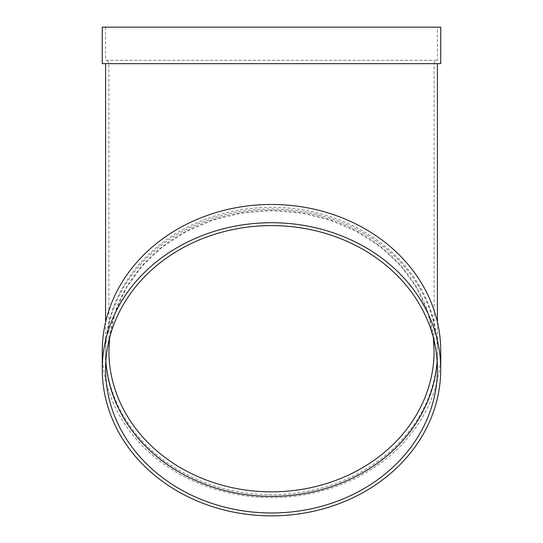 <?xml version="1.0" encoding="UTF-8"?>
<svg xmlns="http://www.w3.org/2000/svg" width="543" height="543" viewBox="0 0 543 543"><rect width="100%" height="100%" fill="white"/><g stroke="black" fill="none" stroke-linecap="round" stroke-linejoin="round"><path stroke-width="0.41" stroke-dasharray="2.71 2.04" d="M105.858 360.986A165.92 143.691 0 0 1 105.58 352.692A165.92 143.691 0 0 1 271.5 209.001A165.92 143.691 0 0 1 437.42 352.692A165.92 143.691 0 0 1 437.142 360.986M440.74 351.036A169.24 146.562 0 0 1 271.5 497.598A169.24 146.562 0 0 1 102.26 351.036M271.5 207.345A165.92 143.691 180 0 0 105.58 351.036A165.92 143.691 180 0 0 271.5 494.727A165.92 143.691 180 0 0 437.42 351.036A165.92 143.691 180 0 0 271.5 207.345M271.5 63.653L437.42 63.653L271.5 63.653M440.74 63.653L102.26 63.653M105.58 27.15L105.58 60.334L437.42 60.334L105.58 60.334C107.595 60.531 108.702 61.637 108.899 63.653L108.899 351.036A162.601 140.82 180 0 1 271.5 210.216A162.601 140.82 180 0 1 434.101 351.036L434.101 63.653L108.899 63.653L434.101 63.653C434.298 61.637 435.405 60.531 437.42 60.334L437.42 27.15L105.58 27.15L437.42 27.15M440.74 27.15L102.26 27.15M109.632 337.726L115.191 312.374L126.037 288.313L141.825 266.355L162.018 247.255L185.944 231.671L212.788 220.139L241.635 213.053L271.5 210.664L301.365 213.053L330.212 220.139L357.056 231.671L380.982 247.255L401.175 266.355L416.963 288.313L427.809 312.374L433.368 337.726M105.58 322.155L105.58 351.036M437.42 322.155L437.42 351.036M105.58 352.692L105.58 369.288M437.42 352.692L437.42 369.288"/><path stroke-width="0.81" d="M437.142 360.986A165.92 143.691 0 0 1 271.5 496.383A165.92 143.691 0 0 1 105.858 360.986M102.26 369.288L102.26 351.036A169.24 146.562 0 0 1 271.5 204.467A169.24 146.562 0 0 1 440.74 351.036L440.74 369.288A169.24 146.562 0 0 1 271.5 515.85A169.24 146.562 0 0 1 102.26 369.288A169.24 146.562 0 0 1 271.5 222.718A169.24 146.562 0 0 1 440.74 369.288M102.26 63.653L440.74 63.653L440.74 27.15L102.26 27.15L102.26 63.653M271.5 225.596A165.92 143.691 0 0 1 437.42 369.288A165.92 143.691 0 0 1 271.5 512.979A165.92 143.691 0 0 1 105.58 369.288A165.92 143.691 0 0 1 271.5 225.596M109.632 337.726L108.899 351.036A162.601 140.82 180 0 0 271.5 491.849A162.601 140.82 180 0 0 434.101 351.036L433.368 337.726M105.58 63.653L105.58 322.155M437.42 63.653L437.42 322.155"/></g></svg>
